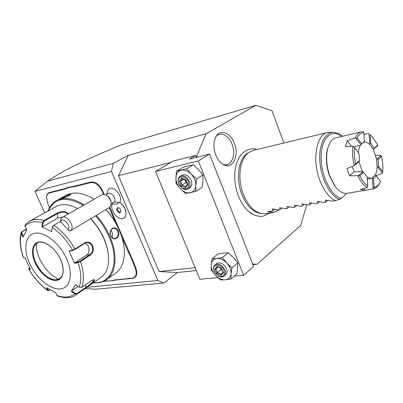 <?xml version="1.0" encoding="UTF-8"?>
<svg xmlns="http://www.w3.org/2000/svg" width="403" height="403" viewBox="0 0 403 403"><rect width="100%" height="100%" fill="white"/><g stroke="black" fill="none" stroke-linecap="round" stroke-linejoin="round"><path stroke-width="0.6" d="M252.621 263.97L257.013 264.297L300.633 225.499L306.678 205.132L306.532 204.724M283.868 143.02L272.025 110.76L255.976 105.299L206.044 133.766L196.735 155.951L197.213 157.16M240.505 155.402L238.198 159.14C233.468 169.834 233.518 182.065 238.349 195.828C240.954 202.417 244.364 207.58 248.575 211.323L252.414 214.074M234.38 143.357C239.825 156.319 232.007 170.796 222.612 164.097C219.721 162.137 217.439 159.064 215.756 154.893C213.323 148.012 213.363 142.007 215.877 136.869C220.088 128.648 230.576 132.627 234.38 143.357M257.013 264.297L252.913 264.721M196.316 270.564L177.355 272.524L163.925 283.017L95.763 289.213L85.068 288.548M177.355 272.524L159.069 271.546L195.133 267.683M255.976 105.299L120.552 145.166C85.859 159.412 61.508 171.416 47.504 181.169L113.253 163.341L111.49 171.466L157.845 280.523L163.925 283.017M113.253 163.341L128.391 155.261L206.044 133.766M159.069 271.546L118.462 175.632L128.391 155.261M86.897 287.274L157.845 280.523M44.688 212.844L34.975 191.36L111.49 171.466M119.636 202.603C124.013 196.593 112.366 183.521 108.236 189.763L107.848 190.372M120.875 203.434C123.58 205.454 125.227 208.114 125.817 211.419M67.709 187.486L67.608 187.994L65.321 188.972L65.447 188.458L67.709 187.486L73.89 186.332L90.877 182.045C95.476 181.582 99.355 184.443 102.523 190.629L104.135 194.382M65.447 188.458L49.715 192.427C47.932 192.936 46.874 194.347 46.536 196.649L46.466 197.712M103.682 281.284L112.674 280.73L115.067 280.125L132.577 278.347C136.783 277.319 137.836 273.798 135.735 267.778L132.889 260.504L109.702 207.308M47.504 181.169L34.975 191.36M196.357 157.371L195.883 156.168L196.735 155.951M118.462 175.632L170.822 162.469M195.581 155.412L189.39 159.114L209.555 154.077L198.316 160.943L155.553 171.401L173.25 161.049L195.581 155.412L195.883 156.168M234.274 276.115L243.614 275.264L253.578 266.418L209.555 154.077M217.882 277.617L199.893 279.264L155.553 171.401M243.614 275.264L198.316 160.943M223.413 253.099L217.907 254.021L211.993 258.786L211.207 264.685L211.182 269.914L215.479 275.229L220.542 279.929L225.348 279.793L230.964 279.012L236.707 273.995L237.599 268.136L237.775 262.847L233.372 257.492L228.249 252.767L223.413 253.099M230.964 279.012L231.1 273.748L231.987 267.788L226.798 262.993L222.37 257.582L228.249 252.767M222.37 257.582L216.769 258.494L211.993 258.786M231.987 267.788L237.775 262.847M216.769 258.494C213.444 259.038 211.59 261.099 211.207 264.685C211.071 268.373 212.497 271.889 215.479 275.229C218.607 278.428 221.897 279.949 225.348 279.793C228.708 279.365 230.627 277.35 231.1 273.748C231.302 270.01 229.871 266.423 226.798 262.993C223.569 259.739 220.229 258.237 216.769 258.494M216.33 263.748L216.713 263.431C220.491 261.93 223.761 263.663 226.516 268.625C227.514 271.405 227.186 273.481 225.544 274.861L224.355 275.884M218.401 275.954L215.348 273.32L213.827 270.02C212.185 263.451 221.529 263.678 223.972 270.373C225.086 275.546 223.232 277.405 218.401 275.954L218.728 276.176C220.779 277.163 222.521 277.183 223.952 276.226C225.599 274.846 225.922 272.76 224.919 269.98C222.154 264.998 218.879 263.26 215.101 264.756C213.741 265.809 213.258 267.421 213.65 269.597L214.099 271.063M218.728 276.176L217.444 275.375M221.489 268.242L217.232 266.307L214.844 268.927L216.678 273.451L220.904 275.4L223.327 272.806L221.323 268.448L222.924 272.423M223.327 272.806L222.955 272.499M220.904 275.4L220.95 274.362L222.874 272.297L220.95 274.362M216.678 273.451L217.484 272.675L221.005 274.297M214.844 268.927L215.963 268.907L217.484 272.675L221.605 269.144M217.232 266.307L217.635 266.776M221.988 270.096L221.066 269.672L220.406 268.035M218.209 267.038L215.963 268.907L217.827 266.867M188.503 165.809L183.043 167.275L176.569 171.194L175.915 177.647L176.096 183.526L180.433 188.795L185.612 193.556L195.863 191.45L202.16 187.274L202.926 180.871L202.905 174.917L198.452 169.608L193.218 164.822L188.503 165.809M195.863 191.45L195.798 185.516L196.548 178.992L191.239 174.131L186.77 168.766L193.218 164.822M186.77 168.766L176.569 171.194M196.548 178.992L202.905 174.917M181.219 170.242C177.955 171.194 176.187 173.663 175.915 177.647C175.889 181.718 177.396 185.435 180.433 188.795C183.607 191.984 186.896 193.314 190.297 192.78C193.596 191.949 195.43 189.531 195.798 185.516C195.888 181.38 194.367 177.582 191.239 174.131C187.959 170.887 184.619 169.592 181.219 170.242M181.743 175.34L182.01 175.174C185.637 173.95 188.675 175.683 191.128 180.368C192.307 183.813 191.818 186.307 189.652 187.853L188.211 188.785M181.798 187.869L178.821 183.99L178.292 182.055C177.028 175.32 185.909 175.068 188.397 181.879C189.511 188.246 187.314 190.241 181.798 187.869L182.04 188.13C184.181 189.617 186.136 189.899 187.909 188.982C190.075 187.44 190.564 184.942 189.375 181.481C186.916 176.786 183.874 175.048 180.242 176.267C178.554 177.33 177.854 179.134 178.151 181.682L179.476 185.294M182.04 188.13L179.698 185.647M185.884 179.803L181.632 178.126L179.355 181.264L181.295 186.05L185.516 187.743L187.828 184.634L185.884 179.803L185.753 180.106L182.131 178.675M187.828 184.634L187.46 184.166M185.516 187.743L185.642 186.654M181.295 186.05L182.126 185.249L185.622 186.649M179.355 181.264L180.509 181.259L182.126 185.249L186.594 182.191M181.632 178.126L182.065 178.65M186.967 183.118L186.045 182.755L184.831 179.743M183.662 179.28L180.509 181.259L182.332 178.756M114.739 204.311L117.147 204.009L118.87 202.246L119.671 202.623C123.514 205.187 125.63 208.719 126.018 213.227C126.013 215.489 125.298 217.096 123.867 218.043M111.193 203.978L114.296 201.843L118.613 202.704M108.11 193.596L108.221 193.531C111.299 191.561 116.578 198.78 114.296 201.843M112.548 203.737C108.855 209.444 118.376 221.726 123.726 218.129C128.451 215.872 125.096 204.734 118.87 202.246M116.573 209.167L117.736 211.877L120.013 212.895L121.142 211.197L119.978 208.472L117.691 207.459L116.573 209.167L117.263 208.749L118.422 211.459L120.386 212.336M117.736 211.877L118.422 211.459M118.014 207.6L117.263 208.749M107.43 196.029C109.581 197.47 110.775 199.47 111.006 202.034M70.52 230.793L109.364 207.53L110.493 206.452L111.193 203.858C110.976 200.15 109.289 197.233 106.13 195.112C104.538 194.241 103.143 194.105 101.934 194.704L62.4 217.343C66.631 214.613 74.505 225.468 71.442 229.816L69.85 231.11L67.941 229.68C71.941 226.29 62.304 215.64 60.788 221.756L67.941 229.68M60.788 221.756L60.692 220.219L61.226 218.507L62.4 217.343M103.475 194.332L101.974 190.851C98.926 184.886 95.184 182.131 90.756 182.574L73.764 186.846L71.114 187.108L71.26 186.589M115.963 223.327L109.203 207.626M130.602 255.2L130.088 255.457L128.23 251.804L121.867 237.035M130.088 255.457L132.34 260.686L132.889 260.504M112.674 280.73L112.241 280.574L114.659 279.969L132.169 278.186C136.219 277.193 137.232 273.798 135.201 267.995L132.34 260.686M112.241 280.574L109.001 281.098M104.216 281.032L108.619 280.941M65.321 188.972L49.589 192.926C47.871 193.42 46.854 194.775 46.526 196.991L47.75 203.601L49.539 207.58M67.608 187.994L71.114 187.108M123.807 245.598C123.071 240.541 121.58 235.387 119.328 230.128C116.019 222.521 111.576 215.655 106.009 209.54M107.148 279.198L114.946 273.682C121.137 269.587 124.27 262.418 124.356 252.167C124.25 245.251 122.572 237.966 119.323 230.32C115.993 222.668 111.535 215.751 105.944 209.575M93.4 282.735C98.125 283.213 102.271 282.347 105.828 280.125C116.069 274.01 118.245 255.361 109.853 236.42C106.447 228.667 101.919 221.655 96.262 215.373M118.306 230.974C121.041 237.332 113.354 242.405 110.896 235.75C107.677 229.337 115.485 224.431 118.306 230.974L117.767 231.196C118.759 234.984 117.817 237.427 114.941 238.531C113.213 238.647 111.868 237.679 110.901 235.614C109.676 231.876 110.472 229.453 113.298 228.34C115.243 228.163 116.734 229.116 117.767 231.196M93.944 199.278L90.902 197.465C81.502 192.543 73.432 191.737 66.697 195.047L65.971 195.44M84.151 204.89C73.517 198.256 64.409 196.76 56.823 200.412C52.702 202.588 49.75 206.129 47.972 211.031M61.825 198.387L60.747 198.568C59.78 198.734 66.54 194.992 69.563 194.17L70.842 194.372C69.2 195.979 66.198 197.319 61.825 198.387M93.637 282.568C111.611 284.659 120.467 262.151 109.032 236.757C105.641 229.04 101.128 222.068 95.486 215.842M83.285 205.384C66.243 195.858 54.556 197.697 48.224 210.89M108.326 254.721C107.808 249.442 106.327 243.981 103.883 238.339C100.629 230.984 96.257 224.421 90.776 218.663M76.635 294.432L100.312 277.909C105.495 274.539 108.251 268.635 108.588 260.192C108.709 253.482 107.127 246.314 103.843 238.682C100.559 231.246 96.156 224.602 90.64 218.743M50.214 289.787L48.763 290.659L47.756 290.644L46.496 287.621L55.795 292.709L56.788 295.394C64.062 298.074 70.046 297.555 74.731 293.832L71.23 291.304L75.668 284.684L79.215 287.248L81.688 287.394L91.3 280.74L93.783 279.647C96.302 279.667 90.72 284.795 86.7 287.349L77.149 294.014L74.731 293.832L75.089 293.349L71.679 290.88L78.117 286.452M79.215 287.248C81.613 280.619 81.23 272.373 78.076 262.504L74.62 263.381L69.074 251.054L72.53 250.137L74.978 249.009L84.947 242.732C88.05 241.281 90.635 242.319 92.7 245.835C93.924 249.764 93.158 252.827 90.403 255.023L80.55 261.456L78.076 262.504L78.122 261.92L74.751 262.776L86.559 255.109C90.65 252.752 89.385 244.228 84.806 243.261M74.918 249.497L74.978 249.009C69.14 238.873 62.047 230.99 53.705 225.358L60.687 221.323L53.705 225.358L52.249 227.559C60.178 232.974 66.943 240.5 72.53 250.137L72.938 250.364L74.918 249.497L84.882 243.216L86.499 242.611C88.967 242.394 90.846 243.543 92.141 246.062C93.284 249.689 92.549 252.545 89.945 254.625L80.086 261.048L78.122 261.92M93.425 279.687L93.692 279.878C93.325 281.632 90.957 283.949 86.6 286.82L77.038 293.48L75.089 293.349M56.788 295.394L57.281 295.883M23.989 257.849L25.026 257.829L30.361 269.295L28.87 269.103C34.008 277.889 40.224 284.951 47.524 290.301L48.098 290.19L47.302 288.105M49.121 290.498L48.098 290.19M30.044 268.675L29.046 268.549L28.759 268.957M29.046 268.549L29.631 267.864M53.372 225.539L52.234 227.317L51.66 231.639L41.887 226.829L42.451 222.773L43.841 220.562L57.135 213.086C61.941 210.86 65.754 211.101 68.586 213.802M77.714 208.573L76.55 207.963C68.661 204.14 61.921 203.626 56.334 206.417L55.659 206.789M25.208 224.642L25.011 226.37L26.85 229.831L23.097 237.04L21.294 233.604L21.107 232.617L21.802 231.685L26.452 229.08M25.011 226.37C29.132 221.867 34.945 220.668 42.451 222.773L43.081 222.849L44.214 221.086L57.508 213.605C61.921 211.53 65.447 211.686 68.092 214.079M74.62 263.381L74.751 262.776M29.812 263.894C36.431 278.272 50.38 289.903 60.289 288.916C70.288 288.15 73.608 274.075 66.581 258.65C59.699 243.2 44.426 231.216 34.789 233.277C25.046 235.11 23.057 249.538 29.812 263.894M71.23 291.304L71.679 290.88M24.084 257.885L25.092 257.975M23.414 257.593L24.039 257.88M23.56 257.698C20.336 248.545 19.581 240.515 21.294 233.604L21.777 233.282L22.19 231.72L26.553 229.272M41.887 226.829L42.527 226.798L43.081 222.849M42.527 226.798L57.785 218.104L63.16 216.905M52.234 227.317L51.66 231.639M69.074 251.054L69.573 251.255L72.938 250.364M36.97 243.064L34.366 245.83C32.26 250.248 32.744 255.93 35.807 262.877C41.161 273.194 47.71 278.866 55.458 279.889L59.715 278.715M36.361 243.472C35.056 255.986 47.116 274.911 59.029 279.118M23.414 236.38L21.777 233.282M61.568 198.447C63.734 197.087 66.359 195.833 69.437 194.689L70.596 194.755M112.009 237.342C112.749 235.7 112.759 233.982 112.039 232.178L110.795 230.355M260.706 213.474L259.184 213.217C252.006 211.253 246.233 205.006 241.871 194.478C235.584 178.892 238.395 159.094 247.286 153.372L248.344 152.702M333.281 132.431L327.679 132.461L253.134 150.425L248.883 152.359C239.82 158.188 236.964 178.428 243.382 194.372C247.845 205.142 253.734 211.53 261.048 213.535L265.889 213.701M327.679 132.461C316.572 134.184 311.902 159.371 319.67 179.859C323.8 190.73 329.08 197.646 335.508 200.608L339.613 199.359C330.274 196.241 321.035 178.897 319.856 161.497C318.566 144.067 325.523 131.161 334.545 132.511C337.225 132.874 339.83 134.128 342.364 136.274M346.807 193.375L341.286 198.407L339.613 199.359M265.718 213.731L273.662 212.441L267.481 211.782L272.755 210.915L272.438 208.895L278.826 209.918L279.899 209.741L279.637 207.696L286.07 208.729L287.163 208.547L286.956 206.482L293.439 207.52L294.548 207.333L294.402 205.238L300.93 206.286L302.064 206.099L301.978 203.978L308.557 205.036L309.711 204.845L309.69 202.694L316.32 203.762L317.488 203.57L317.534 201.389L324.214 202.462L325.407 202.271L325.523 200.059L332.253 201.142L335.508 200.608M273.662 212.441L279.44 209.817M327.604 200.321L325.407 202.271M319.665 201.666L317.488 203.57M311.867 202.986L309.711 204.845M304.205 204.281L302.064 206.099M296.668 205.555L294.548 207.333M289.263 206.81L287.163 208.547M281.979 208.039L279.899 209.741M274.821 209.248L272.755 210.915M337.477 189.108L334.828 186.085L329.442 175.703C326.239 166.147 325.579 157.261 327.463 149.055L328.702 145.397M347.255 193.309L347.134 193.329C343.155 193.868 339.195 191.596 335.271 186.513L329.745 175.849C326.455 166.036 325.775 156.913 327.71 148.48C329.397 142.309 332.188 138.728 336.082 137.74L361.577 131.801L363.133 131.63L363.823 132.597C361.113 132.854 358.872 134.637 357.108 137.942L361.551 143.811L360.816 144.702L355.844 138.148L357.108 137.942M361.551 143.811L364.473 141.418L364.045 142.204C365.763 141.871 367.531 142.496 369.344 144.088L373.213 149.261L376.528 159.004L377.097 158.903L380.981 155.432L375.646 155.326M372.392 178.423L373.475 178.574L374.14 187.501L373.138 188.403L372.392 178.423L371.883 178.222L375.168 175.169C376.321 173.048 376.971 170.313 377.132 166.953L377.712 166.968L378.568 166.293L382.714 171.769L382.13 173.532L376.019 175.663M379.691 182.932C377.984 186.433 375.732 188.433 372.941 188.942L364.393 190.317L360.413 189.355L367.214 187.617C363.687 185.456 360.544 181.486 357.788 175.723L349.567 175.839L348.182 172.303L347.018 168.56L354.252 165.547C352.63 158.727 352.182 152.294 352.907 146.249L345.527 146.606L347.159 140.672L355.124 137.977C356.786 134.486 358.937 132.426 361.577 131.801M349.567 175.839L354.177 171.809L352.136 166.429M358.952 161.699L362.403 171.607L354.177 171.809M354.897 165.185L355.663 163.905L359.526 160.59L359.224 161.467L354.252 165.547M369.964 134.698L368.564 133.589L363.949 134.264M368.564 133.589L370.201 134.889L370.856 143.604L369.808 143.745L369.083 134.008M373.213 149.261L377.682 145.015L372.518 137.055L370.201 134.889M377.682 145.015L377.661 145.619L373.732 148.999M380.981 155.432L381.525 156.379L378.049 159.492L377.097 158.903M382.714 171.769C383.082 166.852 382.684 161.719 381.525 156.379M377.712 166.968L382.346 173.078M375.168 175.169L376.271 175.955L373.475 178.574M373.138 188.403L372.684 188.977M374.14 187.501C376.785 186.886 378.896 184.856 380.472 181.415L376.271 175.955M364.393 190.317L364.252 188.382M371.883 178.222L371.239 178.388L367.093 177.249M362.403 171.607L363.622 172.439L359.808 175.859C362.161 180.514 364.801 183.854 367.722 185.879L367.214 187.617M359.808 175.859L357.788 175.723M362.765 171.703L358.489 175.522M367.722 185.879L367.062 176.836L363.622 172.439M376.528 159.004L377.132 166.953M358.378 152.687C358.63 149.503 359.335 146.959 360.489 145.04L360.816 144.702M364.045 142.204L361.944 143.282M378.049 159.492L378.568 166.293M359.526 160.59L359.023 153.528L354.519 147.674C354.041 152.797 354.423 158.208 355.663 163.905M354.519 147.674L352.907 146.249M354.025 147.08L360.489 145.04M351.512 146.314L347.159 140.672M355.124 137.977L355.844 138.148M364.473 141.418L363.823 132.597M369.344 144.088L369.808 143.745M370.856 143.604L374.16 148.037M222.844 164.248C230.969 167.935 236.581 155.155 232.022 144.209C228.788 135.247 220.36 131.096 215.978 136.688M73.764 186.846L73.89 186.332M90.756 182.574L90.877 182.045M101.974 190.851L102.523 190.629M109.228 207.686L109.772 207.464M128.23 251.804L128.764 251.583M133.65 264.388L134.179 264.172M135.201 267.995L135.735 267.778M132.169 278.186L132.577 278.347M114.659 279.969L115.067 280.125M105.944 280.856L106.352 281.012M49.589 192.926L49.715 192.427M80.086 261.048L80.55 261.456C83.879 271.829 84.257 280.478 81.688 287.394M77.038 293.48L77.149 294.014L75.507 295.223C72.092 297.58 65.875 299.016 57.226 295.862M90.403 255.023L89.945 254.625L86.559 255.109M86.7 287.349L85.038 285.072M28.945 221.534L29.686 221.126C33.61 219.126 38.33 218.935 43.841 220.562L44.214 221.086M57.135 213.086L57.508 213.605L57.785 218.104M84.947 242.732L84.882 243.216M92.7 245.835L92.141 246.062M21.802 231.685L22.19 231.72M60.591 259.502C55.876 248.963 45.484 240.732 38.804 242.032C32.054 243.18 30.542 253.104 35.232 263.119C39.826 273.148 49.589 281.213 56.395 280.423C63.271 279.783 65.412 270.025 60.591 259.502M59.432 278.896L62.163 275.707C62.581 274.393 62.682 275.279 63.15 271.128C63.17 267.547 62.289 263.673 60.505 259.492C55.402 247.598 42.768 239.246 37.141 242.964C32.2 246.596 31.741 253.24 35.771 262.897C40.889 274.468 53.201 282.982 59.397 278.921L59.951 278.549M69.563 194.17L69.437 194.689M341.286 198.407C330.944 196.009 320.637 174.932 321.131 156.273C321.428 137.529 331.981 128.356 341.92 136.38M216.713 263.431L215.101 264.756M213.827 270.02L213.65 269.597M217.585 266.756L221.323 268.453M182.01 175.174L180.242 176.267M178.292 182.055L178.151 181.682M185.743 180.081L187.471 184.367M187.415 184.231L185.516 186.791M108.236 189.763L106.614 194.458M111.994 203.5L115.162 204.361M108.221 193.531L105.793 194.931M60.692 221.338L60.692 220.219M46.526 196.991L46.536 196.649M66.697 195.047L56.823 200.412M28.769 269.088C33.963 277.989 40.285 285.173 47.73 290.628M28.739 269.013L28.935 268.453M56.334 206.417L29.686 221.126L25.102 224.768M53.68 225.373L53.352 225.549M23.419 257.613C20.1 248.278 19.324 239.956 21.102 232.647M256.857 149.528C251.784 147.463 242.752 149.715 238.198 159.14M269.642 213.091L263.708 216.048C260.801 217.051 253.139 215.902 248.575 211.323M259.184 213.217L261.048 213.535M247.286 153.372L248.883 152.359M327.463 149.055L327.71 148.48M334.828 186.085L335.271 186.513M372.941 188.942L347.134 193.329M371.239 178.388L367.229 179.118"/></g></svg>
